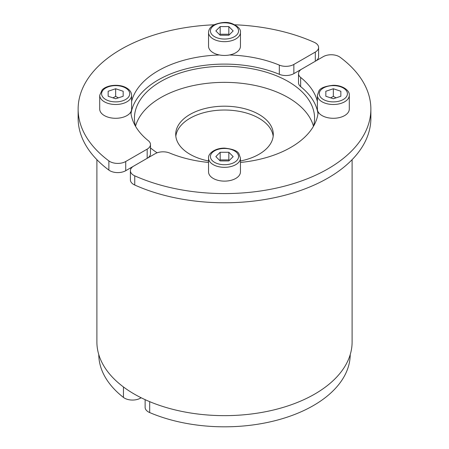 <?xml version="1.0" encoding="UTF-8"?>
<svg xmlns="http://www.w3.org/2000/svg" width="449" height="449" viewBox="0 0 449 449"><rect width="100%" height="100%" fill="white"/><g stroke="black" fill="none" stroke-linecap="round" stroke-linejoin="round"><path stroke-width="0.67" d="M175.823 136.277A48.789 28.169 180 0 1 207.371 111.818A48.789 28.169 180 0 1 259 118.272A48.789 28.169 180 0 1 273.177 136.277M208.549 160.983A48.789 28.169 180 0 1 190 154.282A48.789 28.169 180 0 1 175.711 134.363A48.789 28.169 180 0 1 205.827 108.338A48.789 28.169 180 0 1 259 114.444A48.789 28.169 180 0 1 273.289 134.363A48.789 28.169 180 0 1 240.451 160.983M118.424 97.843L115.662 96.417L112.901 97.843M115.662 96.417L115.662 88.756L123.166 91.254L123.166 96.26L123.166 91.254M108.153 91.254L108.153 96.26L108.153 91.254L115.662 88.756M123.166 96.26L115.662 98.763L108.153 96.26M107.687 117.054A15.951 9.21 180 0 1 99.712 109.079L99.712 95.289A15.951 9.21 0 0 0 107.687 103.264A15.951 9.21 0 0 0 131.613 95.289L131.613 109.079A15.951 9.21 180 0 1 130.805 111.969A15.951 9.21 180 0 1 107.687 117.054M229.248 34.842L228.833 34.247L220.167 34.247L219.752 34.842M228.833 26.586L233.166 30.919L228.833 35.252L220.167 35.252L215.834 30.919L220.167 26.586L228.833 26.586L228.833 34.247M220.167 34.247L220.167 26.586M240.451 46.241A15.951 9.21 180 0 1 238.312 50.844A15.951 9.21 180 0 1 229.501 54.986A15.951 9.21 180 0 1 219.499 54.986A15.951 9.21 180 0 1 208.549 46.241L208.549 32.451A15.951 9.21 -0 0 0 220.369 41.347A15.951 9.21 -0 0 0 238.312 37.059A15.951 9.21 -0 0 0 240.451 32.451L240.451 46.241M301.779 69.062L293.859 73.63L293.859 64.437A11.259 6.499 180 0 1 279.323 65.116L279.323 74.309A93.83 54.172 0 0 0 185.308 69.056A93.83 54.172 0 0 0 131.013 113.676M293.859 73.63A11.259 6.499 180 0 1 279.323 74.309M293.859 64.437L315.31 52.056L315.31 61.249M133.65 166.13L125.731 170.699L125.731 161.505A11.259 6.499 180 0 1 108.877 160.899L108.877 170.092A11.259 6.499 0 0 0 125.731 170.699M108.877 170.092A146.368 84.507 180 0 1 78.132 118.272L78.132 109.079A146.368 84.507 0 0 0 108.877 160.899M315.35 61.227A11.259 6.499 -0 0 0 318.605 56.653L318.605 47.459A11.259 6.499 180 0 1 315.31 52.056M125.731 161.505L147.177 149.124L147.177 158.317M130.805 111.969A93.83 54.172 180 0 0 148.355 140.728A11.259 6.499 180 0 1 150.477 144.527A11.259 6.499 180 0 1 147.177 149.124M150.477 144.527L150.477 153.721A11.259 6.499 180 0 1 147.221 158.295M131.613 101.44A93.83 54.172 180 0 1 219.499 54.986M229.501 54.986A93.83 54.172 180 0 1 279.323 65.116M234.855 24.785A146.368 84.507 0 0 1 314.249 42.324A11.259 6.499 180 0 1 318.605 47.459M214.145 24.785A146.368 84.507 0 0 0 78.132 109.079M135.525 126.27A90.075 52.005 180 0 1 196.628 84.912A90.075 52.005 180 0 1 288.191 97.59A90.075 52.005 180 0 1 313.475 126.27M131.086 168.459A127.606 73.67 180 0 1 130.378 168.016M313.525 126.191A90.075 52.005 0 0 0 314.575 118.272A90.075 52.005 0 0 0 288.191 81.499A90.075 52.005 0 0 0 190.028 70.229A90.075 52.005 0 0 0 134.425 118.272A90.075 52.005 0 0 0 135.475 126.191M150.477 147.901A90.075 52.005 0 0 0 157.144 152.8M141.149 397.758L140.464 398.156L140.464 397.416M123.453 386.965L123.453 397.427A11.259 6.499 0 0 0 140.464 398.156M123.453 397.427A125.731 72.586 180 0 1 98.774 354.57M96.894 159.67L96.894 341.975A127.606 73.67 0 0 0 134.268 394.07A127.606 73.67 0 0 0 273.334 410.038A127.606 73.67 0 0 0 352.106 341.975L352.106 159.67M336.099 97.843L333.338 96.417L330.576 97.843M340.847 96.26L333.338 98.763L325.834 96.26L325.834 91.254L333.338 88.756L340.847 91.254L340.847 96.26L340.847 91.254M333.338 96.417L333.338 88.756M325.834 96.26L325.834 91.254M349.288 109.079A15.951 9.21 180 0 1 325.362 117.054A15.951 9.21 180 0 1 318.195 111.969A15.951 9.21 180 0 1 317.387 109.079L317.387 95.289A15.951 9.21 -0 0 0 325.362 103.264A15.951 9.21 -0 0 0 347.156 99.897A15.951 9.21 -0 0 0 349.288 95.289L349.288 109.079M229.248 160.518L228.833 159.923L220.167 159.923L219.752 160.518M220.167 160.927L215.834 156.594L220.167 152.262L228.833 152.262L233.166 156.594L228.833 160.927L220.167 160.927M220.167 159.923L220.167 152.262M228.833 159.923L228.833 152.262M238.312 176.524A15.951 9.21 180 0 1 220.369 180.812A15.951 9.21 180 0 1 208.549 171.916L208.549 158.127A15.951 9.21 0 0 0 216.525 166.102A15.951 9.21 0 0 0 238.312 162.734A15.951 9.21 0 0 0 240.451 158.127L240.451 171.916A15.951 9.21 180 0 1 238.312 176.524M134.751 175.834A146.368 84.507 0 0 0 288.87 184.977A146.368 84.507 0 0 0 370.868 109.079L370.868 118.272A146.368 84.507 180 0 1 288.87 194.17A146.368 84.507 180 0 1 134.751 185.027L134.751 175.834A11.259 6.499 180 0 1 130.395 170.699A11.259 6.499 180 0 1 133.69 166.102L155.141 153.721A11.259 6.499 180 0 1 169.677 153.042A93.83 54.172 180 0 0 208.549 162.459M130.395 170.699L130.395 179.892A11.259 6.499 0 0 0 134.751 185.027M317.987 113.676A93.83 54.172 0 0 0 300.645 86.623L300.645 77.43A11.259 6.499 180 0 1 298.523 73.63A11.259 6.499 180 0 1 301.823 69.034L323.269 56.653A11.259 6.499 180 0 1 340.123 57.264A146.368 84.507 0 0 1 370.868 109.079M300.645 86.623A11.259 6.499 180 0 1 298.523 82.824L298.523 73.63M300.645 77.43A93.83 54.172 180 0 1 317.387 101.44M318.195 111.969A93.83 54.172 180 0 1 240.451 162.459M350.226 354.57A125.731 72.586 180 0 1 280.816 419.13A125.731 72.586 180 0 1 149.685 412.569L149.685 401.659M145.128 399.661L145.128 407.35A11.259 6.499 0 0 0 149.685 412.569M108.624 100.795A14.076 8.127 180 0 1 103.472 89.693A14.076 8.127 180 0 1 122.695 86.719A14.076 8.127 180 0 1 127.847 97.82A14.076 8.127 180 0 1 108.624 100.795M212.31 26.856A14.076 8.127 180 0 1 231.538 23.881A14.076 8.127 180 0 1 236.69 34.983A14.076 8.127 180 0 1 217.462 37.957A14.076 8.127 180 0 1 212.31 26.856M340.376 86.719A14.076 8.127 180 0 1 345.528 97.82A14.076 8.127 180 0 1 326.305 100.795A14.076 8.127 180 0 1 321.153 89.693A14.076 8.127 180 0 1 340.376 86.719M236.69 160.658A14.076 8.127 180 0 1 217.462 163.632A14.076 8.127 180 0 1 212.31 152.531A14.076 8.127 180 0 1 231.538 149.556A14.076 8.127 180 0 1 236.69 160.658M131.613 95.289C131.495 92.084 129.57 89.503 125.843 87.533C119.069 83.845 106.963 84.81 102.148 89.901L99.712 95.289M208.549 32.451C208.667 29.247 210.587 26.665 214.319 24.695C221.385 22.068 227.323 21.709 232.133 23.634C238.195 26.39 240.973 29.331 240.451 32.451M317.387 95.289L318.908 90.956C320.283 88.043 325.065 86.157 333.253 85.288C342.98 85.142 349.99 90.894 349.288 95.289M240.451 158.127L238.93 153.794C237.555 150.881 232.773 148.995 224.584 148.125C214.863 147.979 207.853 153.738 208.549 158.127"/></g></svg>
